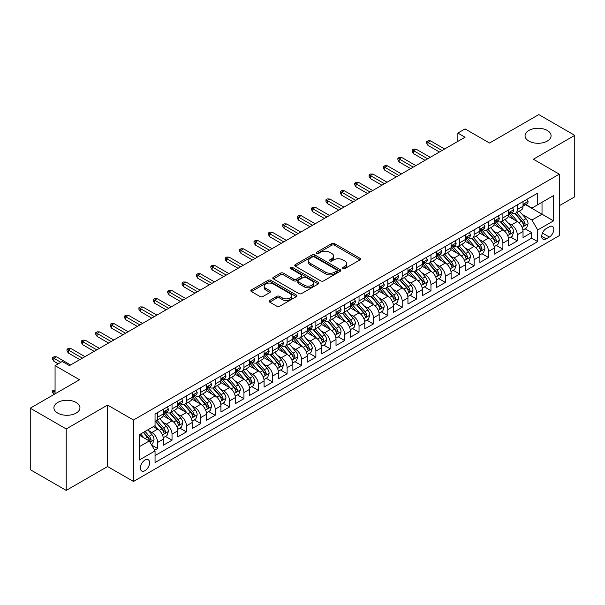 <?xml version="1.0" encoding="UTF-8"?>
<svg xmlns="http://www.w3.org/2000/svg" width="605" height="605" viewBox="0 0 605 605"><rect width="100%" height="100%" fill="white"/><g stroke="black" fill="none" stroke-linecap="round" stroke-linejoin="round"><path stroke-width="0.91" d="M342.967 268.552A1.399 0.809 0 0 0 344.941 268.552L359.945 259.893A1.996 1.149 0 0 0 360.527 259.076A1.996 1.149 0 0 0 359.945 258.259L334.527 243.588A1.996 1.149 0 0 0 331.706 243.588L316.702 252.247A1.399 0.809 0 0 0 316.294 252.822A1.399 0.809 0 0 0 316.702 253.389A1.399 0.809 0 0 0 318.676 253.389L320.62 252.27A6.39 3.69 0 0 1 329.657 252.27L331.774 253.495A6.39 3.69 0 0 1 333.642 256.104A6.39 3.69 0 0 1 331.774 258.713L329.831 259.832A1.399 0.809 0 0 0 329.423 260.4A1.399 0.809 0 0 0 329.831 260.974A1.399 0.809 0 0 0 331.812 260.974L333.748 259.855A6.39 3.69 0 0 1 342.785 259.855L344.903 261.073A6.39 3.69 0 0 1 346.778 263.682A6.39 3.69 0 0 1 344.903 266.291L342.967 267.41A1.399 0.809 0 0 0 342.559 267.985A1.399 0.809 0 0 0 342.967 268.552L342.967 267.41M76.139 402.454A13.023 7.517 0 0 0 61.952 400.828A13.023 7.517 0 0 0 53.913 407.77A13.023 7.517 0 0 0 57.725 413.086A13.023 7.517 0 0 0 71.919 414.72A13.023 7.517 0 0 0 79.951 407.77A13.023 7.517 0 0 0 76.139 402.454M547.275 130.453A13.023 7.517 0 0 0 533.081 128.82A13.023 7.517 0 0 0 525.049 135.77A13.023 7.517 0 0 0 528.861 141.078A13.023 7.517 0 0 0 543.048 142.712A13.023 7.517 0 0 0 551.087 135.77A13.023 7.517 0 0 0 547.275 130.453M144.973 470.69A6.511 3.759 120 0 0 149.231 464.95A6.511 3.759 120 0 0 148.233 459.732A6.511 3.759 120 0 0 144.973 460.057A6.511 3.759 120 0 0 140.723 465.789A6.511 3.759 120 0 0 141.721 471.008A6.511 3.759 120 0 0 144.973 470.69M269.717 300.488A1.996 1.149 0 0 0 269.127 301.305A1.996 1.149 0 0 0 269.717 302.122L276.848 306.236A1.996 1.149 0 0 0 279.669 306.236L296.329 296.616A1.996 1.149 0 0 0 296.919 295.807A1.996 1.149 0 0 0 296.329 294.99L270.911 280.312A1.996 1.149 0 0 0 268.091 280.312L251.43 289.931A1.996 1.149 0 0 0 250.841 290.748A1.996 1.149 0 0 0 251.43 291.565L260.044 296.541A1.996 1.149 0 0 0 262.865 296.541L269.996 292.419A1.996 1.149 0 0 0 270.579 291.602A1.996 1.149 0 0 0 269.996 290.793L265.724 288.32A5.339 3.086 0 0 1 264.158 286.142A5.339 3.086 0 0 1 267.455 283.291A5.339 3.086 0 0 1 273.279 283.964L290.014 293.622A5.339 3.086 0 0 1 291.58 295.807A5.339 3.086 0 0 1 288.282 298.651A5.339 3.086 0 0 1 282.459 297.985L279.669 296.374A1.996 1.149 0 0 0 276.848 296.374L269.717 300.488L269.717 302.122M559.285 205.738L574.75 196.814L574.75 135.354L538.783 114.587L489.513 143.037L465.056 128.91L457.864 133.07L465.056 137.222L69.454 365.624L62.254 361.472L55.063 365.624L55.063 393.863M66.217 428.953L66.217 490.413L107.577 466.538L107.577 405.07L66.217 428.953L30.25 408.186L79.52 379.743L55.063 365.624M107.577 405.07L133.471 420.021L559.285 174.179L559.285 235.64L133.471 481.482L133.471 420.021M574.75 135.354L533.391 159.228L559.285 174.179M320.763 280.886A1.996 1.149 0 0 0 323.584 280.886L340.244 271.267A1.996 1.149 0 0 0 340.834 270.45A1.996 1.149 0 0 0 340.244 269.633L314.827 254.962A1.996 1.149 0 0 0 312.006 254.962L295.346 264.582A1.996 1.149 0 0 0 294.756 265.398A1.996 1.149 0 0 0 295.346 266.208L320.763 280.886M291.028 268.854A1.399 0.809 0 0 1 292.449 269.051L292.449 267.395L318.291 282.308A1.996 1.149 0 0 1 318.873 283.125A1.996 1.149 0 0 1 318.291 283.942L301.623 293.561A1.996 1.149 0 0 1 298.802 293.561L273.384 278.89L273.384 277.256A1.996 1.149 0 0 0 272.802 278.073A1.996 1.149 0 0 0 273.384 278.89M273.384 277.256L280.516 273.142A1.996 1.149 0 0 1 283.337 273.142L293.652 279.094A1.996 1.149 0 0 0 296.473 279.094L301.199 276.356A1.996 1.149 0 0 0 301.789 275.547A1.996 1.149 0 0 0 301.199 274.73L290.468 268.537A1.399 0.809 0 0 1 290.06 267.962A1.399 0.809 0 0 1 290.922 267.221A1.399 0.809 0 0 1 292.449 267.395M66.217 490.413L30.25 469.646L30.25 408.186M154.653 450.233L157.633 448.509L151.666 445.068M148.27 430.397L151.878 432.484A8.137 4.696 60 0 1 157.633 442.452L163.388 439.124L163.388 445.189L172.024 440.206L165.475 436.424M162.654 422.093L166.269 424.173A8.137 4.696 60 0 1 172.024 434.14L177.779 430.82L177.779 436.886L186.408 431.902L179.859 428.121M177.038 413.782L180.653 415.869A8.137 4.696 60 0 1 186.408 425.837L192.163 422.517L192.163 428.574L200.792 423.598L194.25 419.817M191.43 405.479L195.037 407.566A8.137 4.696 60 0 1 200.792 417.533L206.547 414.213L206.547 420.271L215.176 415.287L208.634 411.513M205.813 397.175L209.421 399.262A8.137 4.696 60 0 1 215.176 409.23L220.931 405.902L220.931 411.967L229.567 406.983L223.018 403.202M220.197 388.871L223.812 390.951A8.137 4.696 60 0 1 229.567 400.918L235.322 397.598L235.322 403.664L243.951 398.68L237.402 394.899M234.581 380.56L238.196 382.647A8.137 4.696 60 0 1 243.951 392.615L249.706 389.295L249.706 395.352L258.335 390.376L251.793 386.595M248.973 372.257L252.58 374.344A8.137 4.696 60 0 1 258.335 384.311L264.09 380.991L264.09 387.049L272.719 382.065L266.177 378.291M263.356 363.953L266.964 366.04A8.137 4.696 60 0 1 272.719 376.007L278.474 372.68L278.474 378.745L287.11 373.761L280.561 369.98M277.74 355.649L281.355 357.729A8.137 4.696 60 0 1 287.11 367.696L292.858 364.376L292.858 370.441L301.494 365.458L294.945 361.677M292.124 347.338L295.739 349.425A8.137 4.696 60 0 1 301.494 359.393L307.249 356.073L307.249 362.13L315.878 357.154L309.337 353.373M306.516 339.034L310.123 341.122A8.137 4.696 60 0 1 315.878 351.089L321.633 347.762L321.633 353.827L330.262 348.843L323.72 345.069M320.9 330.731L324.507 332.818A8.137 4.696 60 0 1 330.262 342.785L336.017 339.458L336.017 345.523L344.653 340.539L338.104 336.758M335.283 322.427L338.898 324.507A8.137 4.696 60 0 1 344.653 334.474L350.401 331.154L350.401 337.219L359.037 332.236L352.488 328.454M349.667 314.116L353.282 316.203A8.137 4.696 60 0 1 359.037 326.171L364.792 322.851L364.792 328.908L373.421 323.932L366.88 320.151M364.059 305.812L367.666 307.9A8.137 4.696 60 0 1 373.421 317.867L379.176 314.539L379.176 320.605L387.805 315.621L381.263 311.847M378.443 297.509L382.05 299.596A8.137 4.696 60 0 1 387.805 309.563L393.56 306.236L393.56 312.301L402.196 307.317L395.647 303.536M392.827 289.205L396.441 291.285A8.137 4.696 60 0 1 402.196 301.252L407.944 297.932L407.944 303.997L416.58 299.014L410.031 295.232M407.21 280.894L410.825 282.981A8.137 4.696 60 0 1 416.58 292.949L422.335 289.629L422.335 295.686L430.964 290.71L424.423 286.929M421.602 272.59L425.209 274.678A8.137 4.696 60 0 1 430.964 284.645L436.719 281.317L436.719 287.383L445.348 282.399L438.806 278.625M435.986 264.287L439.593 266.374A8.137 4.696 60 0 1 445.348 276.341L451.103 273.014L451.103 279.079L459.739 274.095L453.19 270.314M450.37 255.983L453.984 258.063A8.137 4.696 60 0 1 459.739 268.03L465.487 264.71L465.487 270.775L474.123 265.792L467.574 262.01M464.753 247.672L468.368 249.759A8.137 4.696 60 0 1 474.123 259.726L479.878 256.407L479.878 262.464L488.507 257.488L481.966 253.707M479.145 239.368L482.752 241.455A8.137 4.696 60 0 1 488.507 251.423L494.262 248.095L494.262 254.16L502.891 249.177L496.35 245.403M493.529 231.065L497.136 233.152A8.137 4.696 60 0 1 502.891 243.119L508.646 239.792L508.646 245.857L517.283 240.873L517.283 234.808A8.137 4.696 -120 0 0 511.527 224.841L507.913 222.761M510.733 237.092L517.283 240.873M163.388 439.124A8.137 4.696 -120 0 0 157.633 429.157L153.322 426.669M177.779 430.82A8.137 4.696 -120 0 0 172.024 420.853L163.123 415.718M192.163 422.517A8.137 4.696 -120 0 0 186.408 412.549L177.507 407.415M206.547 414.213A8.137 4.696 -120 0 0 200.792 404.246L191.898 399.103M220.931 405.902A8.137 4.696 -120 0 0 215.176 395.935L206.282 390.8M235.322 397.598A8.137 4.696 -120 0 0 229.567 387.631L220.666 382.496M249.706 389.295A8.137 4.696 -120 0 0 243.951 379.327L235.05 374.192M264.09 380.991A8.137 4.696 -120 0 0 258.335 371.024L249.441 365.881M278.474 372.68A8.137 4.696 -120 0 0 272.719 362.713L263.825 357.578M292.858 364.376A8.137 4.696 -120 0 0 287.11 354.409L278.209 349.274M307.249 356.073A8.137 4.696 -120 0 0 301.494 346.105L292.593 340.97M321.633 347.762A8.137 4.696 -120 0 0 315.878 337.802L306.985 332.659M336.017 339.458A8.137 4.696 -120 0 0 330.262 329.491L321.368 324.356M350.401 331.154A8.137 4.696 -120 0 0 344.653 321.187L335.752 316.052M364.792 322.851A8.137 4.696 -120 0 0 359.037 312.883L350.136 307.748M379.176 314.539A8.137 4.696 -120 0 0 373.421 304.58L364.528 299.437M393.56 306.236A8.137 4.696 -120 0 0 387.805 296.268L378.911 291.134M407.944 297.932A8.137 4.696 -120 0 0 402.196 287.965L393.295 282.83M422.335 289.629A8.137 4.696 -120 0 0 416.58 279.661L407.679 274.526M436.719 281.317A8.137 4.696 -120 0 0 430.964 271.358L422.071 266.215M451.103 273.014A8.137 4.696 -120 0 0 445.348 263.046L436.455 257.911M465.487 264.71A8.137 4.696 -120 0 0 459.739 254.743L450.838 249.608M479.878 256.407A8.137 4.696 -120 0 0 474.123 246.439L465.222 241.304M494.262 248.095A8.137 4.696 -120 0 0 488.507 238.136L479.614 232.993M508.646 239.792A8.137 4.696 -120 0 0 502.891 229.824L493.998 224.689M549.363 226.754L546.194 228.584A6.307 3.638 120 0 0 542.072 234.135A6.307 3.638 120 0 0 543.04 239.194A6.307 3.638 120 0 0 546.194 238.877L549.363 237.054A6.307 3.638 120 0 0 553.477 231.496A6.307 3.638 120 0 0 552.516 226.444A6.307 3.638 120 0 0 549.363 226.754M139.226 446.77L149.291 440.954L155.046 450.922L155.046 462.545L537.709 241.622L537.709 229.991L531.954 220.023L522.296 214.45M155.046 450.922L139.226 460.057L139.226 434.806L155.046 425.67L155.046 414.039L537.709 193.116L537.709 204.747L553.53 195.604L553.53 220.855L537.709 229.991M166.194 412.171L166.269 412.217A8.137 4.696 60 0 0 170.338 412.618L176.093 409.298A8.137 4.696 -120 0 0 177.779 405.569L177.779 400.918M180.577 403.868L180.653 403.913A8.137 4.696 60 0 0 184.722 404.314L190.477 400.994A8.137 4.696 -120 0 0 192.163 397.266L192.163 392.615M194.961 395.564L195.037 395.602A8.137 4.696 60 0 0 199.105 396.01L204.861 392.683A8.137 4.696 -120 0 0 206.547 388.962L206.547 384.311M209.353 387.253L209.421 387.298A8.137 4.696 60 0 0 213.497 387.699L219.244 384.379A8.137 4.696 -120 0 0 220.931 380.658L220.931 376M223.737 378.949L223.812 378.995A8.137 4.696 60 0 0 227.881 379.395L233.636 376.076A8.137 4.696 -120 0 0 235.322 372.347L235.322 367.696M238.12 370.646L238.196 370.691A8.137 4.696 60 0 0 242.265 371.092L248.02 367.772A8.137 4.696 -120 0 0 249.706 364.044L249.706 359.393M252.504 362.342L252.58 362.38A8.137 4.696 60 0 0 256.649 362.788L262.404 359.461A8.137 4.696 -120 0 0 264.09 355.74L264.09 351.089M266.888 354.031L266.964 354.076A8.137 4.696 60 0 0 271.032 354.477L276.787 351.157A8.137 4.696 -120 0 0 278.474 347.436L278.474 342.778M281.28 345.727L281.355 345.773A8.137 4.696 60 0 0 285.424 346.173L291.179 342.853A8.137 4.696 -120 0 0 292.858 339.125L292.858 334.474M295.663 337.424L295.739 337.469A8.137 4.696 60 0 0 299.808 337.87L305.563 334.55A8.137 4.696 -120 0 0 307.249 330.822L307.249 326.171M310.047 329.12L310.123 329.158A8.137 4.696 60 0 0 314.192 329.566L319.947 326.239A8.137 4.696 -120 0 0 321.633 322.518L321.633 317.867M324.431 320.809L324.507 320.854A8.137 4.696 60 0 0 328.575 321.255L334.331 317.935A8.137 4.696 -120 0 0 336.017 314.214L336.017 309.556M338.823 312.505L338.898 312.551A8.137 4.696 60 0 0 342.967 312.951L348.722 309.631A8.137 4.696 -120 0 0 350.401 305.903L350.401 301.252M353.207 304.202L353.282 304.247A8.137 4.696 60 0 0 357.351 304.648L363.106 301.328A8.137 4.696 -120 0 0 364.792 297.599L364.792 292.949M367.59 295.898L367.666 295.936A8.137 4.696 60 0 0 371.735 296.344L377.49 293.017A8.137 4.696 -120 0 0 379.176 289.296L379.176 284.645M381.974 287.587L382.05 287.632A8.137 4.696 60 0 0 386.119 288.033L391.874 284.713A8.137 4.696 -120 0 0 393.56 280.992L393.56 276.334M396.366 279.283L396.441 279.329A8.137 4.696 60 0 0 400.51 279.729L406.265 276.409A8.137 4.696 -120 0 0 407.944 272.681L407.944 268.03M410.75 270.979L410.825 271.025A8.137 4.696 60 0 0 414.894 271.426L420.649 268.106A8.137 4.696 -120 0 0 422.335 264.377L422.335 259.726M425.133 262.676L425.209 262.714A8.137 4.696 60 0 0 429.278 263.122L435.033 259.795A8.137 4.696 -120 0 0 436.719 256.074L436.719 251.423M439.517 254.365L439.593 254.41A8.137 4.696 60 0 0 443.662 254.811L449.417 251.491A8.137 4.696 -120 0 0 451.103 247.763L451.103 243.112M453.909 246.061L453.984 246.106A8.137 4.696 60 0 0 458.053 246.507L463.808 243.187A8.137 4.696 -120 0 0 465.487 239.459L465.487 234.808M468.293 237.757L468.368 237.803A8.137 4.696 60 0 0 472.437 238.204L478.192 234.884A8.137 4.696 -120 0 0 479.878 231.155L479.878 226.504M482.677 229.454L482.752 229.492A8.137 4.696 60 0 0 486.821 229.9L492.576 226.573A8.137 4.696 -120 0 0 494.262 222.852L494.262 218.201M497.06 221.143L497.136 221.188A8.137 4.696 60 0 0 501.205 221.589L506.96 218.269A8.137 4.696 -120 0 0 508.646 214.541L508.646 209.89M155.046 455.573L531.666 238.136L531.666 232.57L523.03 237.553L523.03 231.488A8.137 4.696 -120 0 0 517.283 221.521L508.382 216.386M511.452 212.839L511.527 212.884A8.137 4.696 -120 0 0 515.596 213.285A8.137 4.696 -120 0 0 517.283 209.564L517.283 204.906M515.596 213.285L521.351 209.965A8.137 4.696 -120 0 0 523.03 206.237L523.03 201.586M157.633 412.549L157.633 417.2A8.137 4.696 60 0 1 155.954 420.921A8.137 4.696 60 0 1 155.046 421.254M155.954 420.921L161.701 417.601A8.137 4.696 -120 0 0 163.388 413.88L163.388 409.222M172.024 404.246L172.024 408.897A8.137 4.696 60 0 1 170.338 412.618M186.408 395.935L186.408 400.586A8.137 4.696 60 0 1 184.722 404.314M200.792 387.631L200.792 392.282A8.137 4.696 60 0 1 199.105 396.01M215.176 379.327L215.176 383.978A8.137 4.696 60 0 1 213.497 387.699M229.567 371.024L229.567 375.675A8.137 4.696 60 0 1 227.881 379.395M243.951 362.713L243.951 367.364A8.137 4.696 60 0 1 242.265 371.092M258.335 354.409L258.335 359.06A8.137 4.696 60 0 1 256.649 362.788M272.719 346.105L272.719 350.756A8.137 4.696 60 0 1 271.032 354.477M287.11 337.802L287.11 342.453A8.137 4.696 60 0 1 285.424 346.173M301.494 329.491L301.494 334.141A8.137 4.696 60 0 1 299.808 337.87M315.878 321.187L315.878 325.838A8.137 4.696 60 0 1 314.192 329.566M330.262 312.883L330.262 317.534A8.137 4.696 60 0 1 328.575 321.255M344.653 304.58L344.653 309.231A8.137 4.696 60 0 1 342.967 312.951M359.037 296.268L359.037 300.919A8.137 4.696 60 0 1 357.351 304.648M373.421 287.965L373.421 292.616A8.137 4.696 60 0 1 371.735 296.344M387.805 279.661L387.805 284.312A8.137 4.696 60 0 1 386.119 288.033M402.196 271.358L402.196 276.009A8.137 4.696 60 0 1 400.51 279.729M416.58 263.046L416.58 267.697A8.137 4.696 60 0 1 414.894 271.426M430.964 254.743L430.964 259.394A8.137 4.696 60 0 1 429.278 263.122M445.348 246.439L445.348 251.09A8.137 4.696 60 0 1 443.662 254.811M459.739 238.136L459.739 242.787A8.137 4.696 60 0 1 458.053 246.507M474.123 229.824L474.123 234.475A8.137 4.696 60 0 1 472.437 238.204M488.507 221.521L488.507 226.172A8.137 4.696 60 0 1 486.821 229.9M502.891 213.217L502.891 217.868A8.137 4.696 60 0 1 501.205 221.589M502.891 243.119L502.891 249.177M488.507 251.423L488.507 257.488M474.123 259.726L474.123 265.792M459.739 268.03L459.739 274.095M445.348 276.341L445.348 282.399M430.964 284.645L430.964 290.71M416.58 292.949L416.58 299.014M402.196 301.252L402.196 307.317M387.805 309.563L387.805 315.621M373.421 317.867L373.421 323.932M359.037 326.171L359.037 332.236M344.653 334.474L344.653 340.539M330.262 342.785L330.262 348.843M315.878 351.089L315.878 357.154M301.494 359.393L301.494 365.458M287.11 367.696L287.11 373.761M272.719 376.007L272.719 382.065M258.335 384.311L258.335 390.376M243.951 392.615L243.951 398.68M229.567 400.918L229.567 406.983M215.176 409.23L215.176 415.287M200.792 417.533L200.792 423.598M186.408 425.837L186.408 431.902M172.024 434.14L172.024 440.206M157.633 442.452L157.633 448.509M149.291 440.954L139.226 435.139M531.954 220.023L542.019 214.215L542.019 202.251L553.53 195.604M525.548 204.702L553.53 220.855M525.836 204.535L531.954 208.067L537.709 204.747M107.577 466.538L133.471 481.482M457.864 133.07L457.864 141.373M525.117 228.788L531.666 232.57M531.666 238.136L537.709 241.622M343.527 268.749L344.903 267.954A6.39 3.69 0 0 0 346.778 265.345L346.778 263.682M333.642 256.104L333.642 257.76A6.39 3.69 0 0 1 331.774 260.369L330.39 261.171M359.914 259.908L334.527 245.252A1.996 1.149 0 0 0 331.706 245.252L317.262 253.586M340.244 269.633L340.244 271.267L314.827 256.618A1.996 1.149 0 0 0 312.006 256.618L295.369 266.223M336.713 271.017A1.399 0.809 0 0 0 337.129 270.45A1.399 0.809 0 0 0 336.713 269.875L314.403 256.996A1.399 0.809 0 0 0 312.43 256.996L310.38 258.184A6.39 3.69 0 0 0 308.512 260.785A6.39 3.69 0 0 0 310.38 263.394L325.634 272.205A6.39 3.69 0 0 0 334.671 272.205L336.713 271.017L336.713 272.681A1.399 0.809 0 0 0 337.129 272.114L337.129 270.45M308.512 260.785L308.512 262.449A6.39 3.69 0 0 0 310.38 265.058L310.38 263.394M336.713 272.681L334.671 273.861A6.39 3.69 0 0 1 325.634 273.861L310.38 265.058M273.415 278.905L280.516 274.799L280.516 273.142M301.789 275.547L301.789 277.203A1.996 1.149 0 0 1 301.199 278.02L296.473 280.75A1.996 1.149 0 0 1 293.652 280.75L283.337 274.799A1.996 1.149 0 0 0 280.516 274.799M292.449 269.051L318.26 283.957M304.345 285.265A5.339 3.086 0 0 0 310.168 285.938A5.339 3.086 0 0 0 313.466 283.087A5.339 3.086 0 0 0 311.9 280.901L306.001 277.498A1.996 1.149 0 0 0 303.181 277.498L298.446 280.236A1.996 1.149 0 0 0 297.864 281.045A1.996 1.149 0 0 0 298.446 281.862L304.345 285.265L304.345 286.929A5.339 3.086 0 0 0 310.168 287.594A5.339 3.086 0 0 0 313.466 284.743L313.466 283.087M297.864 281.045L297.864 282.709A1.996 1.149 0 0 0 298.446 283.526L298.446 281.862M304.345 286.929L298.446 283.526M291.58 295.807L291.58 297.463A5.339 3.086 0 0 1 288.282 300.314A5.339 3.086 0 0 1 282.459 299.649L279.669 298.038A1.996 1.149 0 0 0 276.848 298.038L269.739 302.137M264.158 286.142L264.158 287.806A5.339 3.086 0 0 0 265.724 289.984L265.724 288.32M269.966 292.434L265.724 289.984M296.306 296.632L270.911 281.975A1.996 1.149 0 0 0 268.091 281.975L251.453 291.58M522.909 230.066L526.63 227.919L528.067 223.767A5.392 3.116 -120 0 0 525.972 218.7L519.392 211.092M518.077 222.05L510.567 213.353M513.804 219.517L509.44 214.465A12.917 7.457 -120 0 0 509.039 214.019M514.863 213.58L521.51 221.279A5.392 3.116 60 0 1 523.431 224.992C524.24 226.073 524.815 225.741 525.155 223.994A5.392 3.116 -120 0 0 523.234 220.28L516.662 212.673M515.248 213.452L522.395 221.725A2.745 1.588 60 0 1 523.091 222.799L525.155 223.994M523.431 224.992L523.824 225.627M526.849 199.385L528.067 201.503A5.392 3.116 60 0 1 526.955 203.893L524.217 205.466A5.392 3.116 -120 0 0 525.155 204.225L525.042 203.749M523.212 205.723L523.234 205.723A5.392 3.116 -120 0 0 524.217 205.466M524.459 203.824L525.155 204.225C524.815 203.416 524.24 203.749 523.431 205.224A5.392 3.116 60 0 1 523.03 205.987M442.043 150.509L427.947 142.372L427.947 145.359L426.646 143.279L426.646 141.623L427.947 142.372L430.533 140.874L444.63 149.011M427.947 145.359L439.449 152.006M426.646 141.623L428.09 140.791L430.533 140.874M508.525 238.37L512.246 236.222L513.683 232.07A5.392 3.116 -120 0 0 511.58 227.004L505.009 219.396M503.693 230.354L496.183 221.657M499.42 227.82L495.056 222.769A12.917 7.457 -120 0 0 494.656 222.322M500.471 221.884L507.126 229.582A5.392 3.116 60 0 1 509.047 233.296C509.856 234.377 510.431 234.044 510.771 232.297A5.392 3.116 -120 0 0 508.85 228.584L502.279 220.976M500.864 221.755L508.011 230.029A2.745 1.588 60 0 1 508.699 231.102L510.771 232.297M509.047 233.296L509.44 233.938M494.141 246.674L497.855 244.526L499.299 240.374A5.392 3.116 -120 0 0 497.197 235.315L490.625 227.699M489.309 238.657L481.792 229.96M485.029 236.124L480.673 231.08A12.917 7.457 -120 0 0 480.272 230.626M486.087 230.187L492.735 237.886A5.392 3.116 60 0 1 494.663 241.599C495.472 242.688 496.047 242.355 496.387 240.601A5.392 3.116 -120 0 0 494.466 236.888L487.887 229.28M486.48 230.066L493.627 238.332A2.745 1.588 60 0 1 494.315 239.406L496.387 240.601M494.663 241.599L495.049 242.242M479.757 254.977L483.471 252.829L484.908 248.678A5.392 3.116 -120 0 0 482.813 243.618L476.241 236.01M474.925 246.961L467.408 238.264M470.645 244.428L466.289 239.383A12.917 7.457 -120 0 0 465.888 238.937M471.703 238.499L478.351 246.19A5.392 3.116 60 0 1 480.272 249.903C481.081 250.992 481.656 250.659 482.003 248.912A5.392 3.116 -120 0 0 480.075 245.199L473.503 237.584M472.097 238.37L479.236 246.643A2.745 1.588 60 0 1 479.931 247.717L482.003 248.912M480.272 249.903L480.665 250.546M465.366 263.288L469.087 261.141L470.524 256.989A5.392 3.116 -120 0 0 468.429 251.922L461.849 244.314M460.534 255.272L453.024 246.575M456.261 252.739L451.897 247.687A12.917 7.457 -120 0 0 451.496 247.241M457.32 246.802L463.967 254.501A5.392 3.116 60 0 1 465.888 258.214C466.697 259.295 467.272 258.963 467.612 257.216A5.392 3.116 -120 0 0 465.691 253.503L459.119 245.895M457.705 246.674L464.852 254.947A2.745 1.588 60 0 1 465.548 256.021L467.612 257.216M465.888 258.214L466.281 258.849M512.458 207.689L513.683 209.806A5.392 3.116 60 0 1 512.564 212.196L509.833 213.777A5.392 3.116 -120 0 0 510.771 212.529L510.658 212.052M508.828 214.026L508.85 214.026A5.392 3.116 -120 0 0 509.833 213.777M510.075 212.128L510.771 212.529C510.431 211.72 509.856 212.052 509.047 213.527A5.392 3.116 60 0 1 508.646 214.299M427.659 158.812L413.555 150.675L413.555 153.662L412.262 151.59L412.262 149.927L413.555 150.675L416.149 149.178L430.246 157.323M413.555 153.662L425.065 160.31M412.262 149.927L413.699 149.095L416.149 149.178M498.074 216L499.299 218.118A5.392 3.116 60 0 1 498.18 220.5L495.45 222.08A5.392 3.116 -120 0 0 496.387 220.84L496.274 220.356M494.444 222.33L494.466 222.33A5.392 3.116 -120 0 0 495.45 222.08M495.692 220.432L496.387 220.84C496.047 220.023 495.472 220.356 494.663 221.831A5.392 3.116 60 0 1 494.262 222.602M413.268 167.116L399.171 158.979L399.171 161.974L397.878 159.894L397.878 158.23L399.171 158.979L401.758 157.482L415.862 165.626M399.171 161.974L410.682 168.613M397.878 158.23L399.315 157.406L401.758 157.482M483.69 224.304L484.908 226.421A5.392 3.116 60 0 1 483.796 228.803L481.058 230.384A5.392 3.116 -120 0 0 482.003 229.144L481.89 228.667M480.052 230.634L480.075 230.634A5.392 3.116 -120 0 0 481.058 230.384M481.3 228.743L482.003 229.144C481.663 228.327 481.088 228.66 480.272 230.142A5.392 3.116 60 0 1 479.878 230.906M398.884 175.427L384.788 167.282L384.788 170.277L383.494 168.198L383.494 166.541L384.788 167.282L387.374 165.793L401.47 173.93M384.788 170.277L396.298 176.917M383.494 166.541L384.931 165.709L387.374 165.793M469.306 232.607L470.524 234.725A5.392 3.116 60 0 1 469.412 237.115L466.674 238.688A5.392 3.116 -120 0 0 467.612 237.447L467.499 236.971M465.668 238.945L465.691 238.945A5.392 3.116 -120 0 0 466.674 238.688M466.916 237.047L467.612 237.447C467.272 236.638 466.697 236.971 465.888 238.446A5.392 3.116 60 0 1 465.487 239.209M384.5 183.731L370.404 175.594L370.404 178.581L369.103 176.501L369.103 174.845L370.404 175.594L372.99 174.096L387.087 182.234M370.404 178.581L381.906 185.228M369.103 174.845L370.547 174.013L372.99 174.096M450.982 271.592L454.703 269.444L456.14 265.293A5.392 3.116 -120 0 0 454.037 260.226L447.466 252.618M446.15 263.576L438.64 254.879M441.877 261.042L437.513 255.991A12.917 7.457 -120 0 0 437.113 255.544M442.928 255.106L449.583 262.804A5.392 3.116 60 0 1 451.504 266.518C452.313 267.599 452.888 267.266 453.228 265.519A5.392 3.116 -120 0 0 451.307 261.806L444.736 254.198M443.321 254.977L450.468 263.251A2.745 1.588 60 0 1 451.156 264.325L453.228 265.519M451.504 266.518L451.897 267.16M454.915 240.911L456.14 243.029A5.392 3.116 60 0 1 455.02 245.418L452.29 246.999A5.392 3.116 -120 0 0 453.228 245.751L453.115 245.275M451.285 247.248L451.307 247.248A5.392 3.116 -120 0 0 452.29 246.999M452.532 245.35L453.228 245.751C452.888 244.942 452.313 245.275 451.504 246.749A5.392 3.116 60 0 1 451.103 247.521M370.116 192.035L356.012 183.897L356.012 186.885L354.719 184.812L354.719 183.149L356.012 183.897L358.606 182.4L372.703 190.545M356.012 186.885L367.522 193.532M354.719 183.149L356.156 182.317L358.606 182.4M436.598 279.896L440.319 277.748L441.756 273.596A5.392 3.116 -120 0 0 439.654 268.537L433.082 260.921M431.766 271.879L424.249 263.183M427.485 269.346L423.129 264.302A12.917 7.457 -120 0 0 422.729 263.848M428.544 263.409L435.192 271.108A5.392 3.116 60 0 1 437.12 274.821C437.929 275.91 438.504 275.577 438.844 273.823A5.392 3.116 -120 0 0 436.923 270.11L430.344 262.502M428.937 263.288L436.084 271.554A2.745 1.588 60 0 1 436.772 272.628L438.844 273.823M437.12 274.821L437.506 275.464M440.531 249.222L441.756 251.34A5.392 3.116 60 0 1 440.637 253.722L437.907 255.302A5.392 3.116 -120 0 0 438.844 254.062L438.731 253.578M436.901 255.552L436.923 255.552A5.392 3.116 -120 0 0 437.907 255.302M438.149 253.654L438.844 254.062C438.504 253.245 437.929 253.578 437.12 255.053A5.392 3.116 60 0 1 436.719 255.824M355.725 200.338L341.628 192.201L341.628 195.196L340.335 193.116L340.335 191.452L341.628 192.201L344.222 190.711L358.319 198.848M341.628 195.196L353.138 201.836M340.335 191.452L341.772 190.628L344.222 190.711M422.214 288.199L425.928 286.052L427.364 281.9A5.392 3.116 -120 0 0 425.27 276.84L418.698 269.233M417.382 280.183L409.865 271.486M413.102 277.65L408.746 272.605A12.917 7.457 -120 0 0 408.345 272.159M414.16 271.721L420.808 279.412A5.392 3.116 60 0 1 422.729 283.125C423.538 284.214 424.12 283.881 424.46 282.134A5.392 3.116 -120 0 0 422.532 278.421L415.96 270.806M414.554 271.592L421.693 279.865A2.745 1.588 60 0 1 422.388 280.939L424.46 282.134M422.729 283.125L423.122 283.768M426.147 257.526L427.364 259.643A5.392 3.116 60 0 1 426.253 262.026L423.515 263.606A5.392 3.116 -120 0 0 424.46 262.366L424.347 261.889M422.517 263.856L422.532 263.856A5.392 3.116 -120 0 0 423.515 263.606M423.765 261.965L424.46 262.366C424.12 261.549 423.545 261.882 422.729 263.364A5.392 3.116 60 0 1 422.335 264.128M341.341 208.649L327.245 200.505L327.245 203.499L325.951 201.42L325.951 199.763L327.245 200.505L329.831 199.015L343.927 207.152M327.245 203.499L338.755 210.139M325.951 199.763L327.388 198.932L329.831 199.015M407.823 296.51L411.544 294.363L412.981 290.211A5.392 3.116 -120 0 0 410.886 285.144L404.306 277.536M402.99 288.494L395.481 279.797M398.718 285.961L394.354 280.909A12.917 7.457 -120 0 0 393.961 280.463M399.776 280.024L406.424 287.723A5.392 3.116 60 0 1 408.345 291.436C409.154 292.517 409.729 292.185 410.069 290.438A5.392 3.116 -120 0 0 408.148 286.725L401.576 279.117M400.162 279.896L407.309 288.169A2.745 1.588 60 0 1 408.004 289.243L410.069 290.438M408.345 291.436L408.738 292.071M411.763 265.829L412.981 267.947A5.392 3.116 60 0 1 411.869 270.337L409.131 271.91A5.392 3.116 -120 0 0 410.069 270.669L409.956 270.193M408.125 272.167L408.148 272.167A5.392 3.116 -120 0 0 409.131 271.91M409.373 270.269L410.069 270.669C409.729 269.86 409.154 270.193 408.345 271.668A5.392 3.116 60 0 1 407.944 272.431M326.957 216.953L312.861 208.816L312.861 211.803L311.56 209.731L311.56 208.067L312.861 208.816L315.447 207.318L329.543 215.456M312.861 211.803L324.363 218.45M311.56 208.067L313.004 207.235L315.447 207.318M393.439 304.814L397.16 302.666L398.597 298.515A5.392 3.116 -120 0 0 396.494 293.448L389.923 285.84M388.607 296.798L381.097 288.101M384.334 294.264L379.97 289.213A12.917 7.457 -120 0 0 379.569 288.766M385.393 288.328L392.04 296.026A5.392 3.116 60 0 1 393.961 299.74C394.77 300.821 395.345 300.488 395.685 298.741A5.392 3.116 -120 0 0 393.764 295.028L387.192 287.42M385.778 288.199L392.925 296.473A2.745 1.588 60 0 1 393.613 297.547L395.685 298.741M393.961 299.74L394.354 300.382M397.372 274.133L398.597 276.251A5.392 3.116 60 0 1 397.477 278.64L394.747 280.221A5.392 3.116 -120 0 0 395.685 278.973L395.572 278.497M393.742 280.47L393.764 280.47A5.392 3.116 -120 0 0 394.747 280.221M394.989 278.572L395.685 278.973C395.345 278.164 394.77 278.497 393.961 279.971A5.392 3.116 60 0 1 393.56 280.743M312.573 225.257L298.469 217.119L298.469 220.107L297.176 218.034L297.176 216.371L298.469 217.119L301.063 215.622L315.16 223.767M298.469 220.107L309.979 226.754M297.176 216.371L298.613 215.539L301.063 215.622M379.055 313.118L382.776 310.97L384.213 306.818A5.392 3.116 -120 0 0 382.11 301.759L375.539 294.143M374.223 305.101L366.706 296.405M369.95 302.568L365.586 297.524A12.917 7.457 -120 0 0 365.186 297.07M371.001 296.632L377.649 304.33A5.392 3.116 60 0 1 379.577 308.043C380.386 309.132 380.961 308.8 381.301 307.045A5.392 3.116 -120 0 0 379.38 303.332L372.809 295.724M371.394 296.51L378.541 304.776A2.745 1.588 60 0 1 379.229 305.85L381.301 307.045M379.577 308.043L379.963 308.686M382.988 282.444L384.213 284.562A5.392 3.116 60 0 1 383.094 286.944L380.363 288.524A5.392 3.116 -120 0 0 381.301 287.284L381.188 286.8M379.358 288.774L379.38 288.774A5.392 3.116 -120 0 0 380.363 288.524M380.605 286.876L381.301 287.284C380.961 286.467 380.386 286.8 379.577 288.275A5.392 3.116 60 0 1 379.176 289.046M298.182 233.56L284.085 225.423L284.085 228.418L282.792 226.338L282.792 224.674L284.085 225.423L286.679 223.933L300.776 232.07M284.085 228.418L295.595 235.058M282.792 224.674L284.229 223.85L286.679 223.933M364.671 321.421L368.385 319.274L369.821 315.122A5.392 3.116 -120 0 0 367.727 310.062L361.155 302.455M359.839 313.405L352.322 304.708M355.558 310.872L351.202 305.827A12.917 7.457 -120 0 0 350.802 305.381M356.617 304.943L363.265 312.634A5.392 3.116 60 0 1 365.186 316.354C365.995 317.436 366.577 317.103 366.917 315.356A5.392 3.116 -120 0 0 364.989 311.643L358.417 304.028M357.01 304.814L364.149 313.087A2.745 1.588 60 0 1 364.845 314.161L366.917 315.356M365.186 316.354L365.579 316.99M368.604 290.748L369.821 292.865A5.392 3.116 60 0 1 368.71 295.248L365.972 296.828A5.392 3.116 -120 0 0 366.917 295.588L366.804 295.111M364.974 297.078L364.989 297.078A5.392 3.116 -120 0 0 365.972 296.828M366.222 295.187L366.917 295.588C366.577 294.771 366.002 295.104 365.186 296.586A5.392 3.116 60 0 1 364.792 297.35M283.798 241.871L269.701 233.727L269.701 236.721L268.408 234.642L268.408 232.985L269.701 233.727L272.288 232.237L286.384 240.374M269.701 236.721L281.212 243.361M268.408 232.985L269.845 232.154L272.288 232.237M350.28 329.733L354.001 327.585L355.438 323.433A5.392 3.116 -120 0 0 353.343 318.366L346.763 310.758M345.447 321.716L337.938 313.019M341.175 319.183L336.811 314.131A12.917 7.457 -120 0 0 336.418 313.685M342.233 313.246L348.881 320.945A5.392 3.116 60 0 1 350.802 324.658C351.611 325.74 352.186 325.407 352.526 323.66A5.392 3.116 -120 0 0 350.605 319.947L344.033 312.339M342.619 313.118L349.766 321.391A2.745 1.588 60 0 1 350.461 322.465L352.526 323.66M350.802 324.658L351.195 325.293M354.22 299.051L355.438 301.169A5.392 3.116 60 0 1 354.326 303.559L351.588 305.132A5.392 3.116 -120 0 0 352.526 303.891L352.412 303.415M350.582 305.389L350.605 305.389A5.392 3.116 -120 0 0 351.588 305.132M351.83 303.491L352.526 303.891C352.186 303.082 351.611 303.415 350.802 304.89A5.392 3.116 60 0 1 350.401 305.654M269.414 250.175L255.318 242.038L255.318 245.025L254.017 242.953L254.017 241.289L255.318 242.038L257.904 240.54L272 248.678M255.318 245.025L266.82 251.672M254.017 241.289L255.461 240.457L257.904 240.54M335.896 338.036L339.617 335.888L341.054 331.737A5.392 3.116 -120 0 0 338.951 326.67L332.379 319.062M331.064 330.02L323.554 321.323M326.791 327.486L322.427 322.435A12.917 7.457 -120 0 0 322.026 321.989M327.849 321.55L334.497 329.249A5.392 3.116 60 0 1 336.418 332.962C337.227 334.043 337.802 333.71 338.142 331.963A5.392 3.116 -120 0 0 336.221 328.25L329.649 320.642M328.235 321.421L335.382 329.695A2.745 1.588 60 0 1 336.07 330.769L338.142 331.963M336.418 332.962L336.811 333.605M339.829 307.355L341.054 309.473A5.392 3.116 60 0 1 339.934 311.862L337.204 313.443A5.392 3.116 -120 0 0 338.142 312.195L338.029 311.719M336.198 313.692L336.221 313.692A5.392 3.116 -120 0 0 337.204 313.443M337.446 311.794L338.142 312.195C337.802 311.386 337.227 311.719 336.418 313.193A5.392 3.116 60 0 1 336.017 313.965M255.03 258.479L240.926 250.341L240.926 253.329L239.633 251.256L239.633 249.593L240.926 250.341L243.52 248.844L257.617 256.989M240.926 253.329L252.436 259.976M239.633 249.593L241.07 248.761L243.52 248.844M321.512 346.34L325.233 344.192L326.67 340.04A5.392 3.116 -120 0 0 324.567 334.981L317.996 327.365M316.68 338.324L309.163 329.627M312.407 335.79L308.043 330.746A12.917 7.457 -120 0 0 307.642 330.292M313.458 329.854L320.105 337.552A5.392 3.116 60 0 1 322.034 341.265C322.843 342.354 323.418 342.022 323.758 340.267A5.392 3.116 -120 0 0 321.837 336.554L315.265 328.946M313.851 329.733L320.998 337.998A2.745 1.588 60 0 1 321.686 339.072L323.758 340.267M322.034 341.265L322.42 341.908M325.445 315.666L326.67 317.784A5.392 3.116 60 0 1 325.55 320.166L322.82 321.747A5.392 3.116 -120 0 0 323.758 320.506L323.645 320.022M321.815 321.996L321.837 321.996A5.392 3.116 -120 0 0 322.82 321.747M323.062 320.098L323.758 320.506C323.418 319.69 322.843 320.022 322.034 321.497A5.392 3.116 60 0 1 321.633 322.268M240.639 266.782L226.542 258.645L226.542 261.64L225.249 259.56L225.249 257.896L226.542 258.645L229.136 257.155L243.233 265.293M226.542 261.64L238.052 268.28M225.249 257.896L226.686 257.072L229.136 257.155M307.128 354.643L310.841 352.503L312.278 348.344A5.392 3.116 -120 0 0 310.184 343.285L303.612 335.677M302.296 346.627L294.779 337.93M298.015 344.101L293.659 339.05A12.917 7.457 -120 0 0 293.259 338.603M299.074 338.165L305.722 345.856A5.392 3.116 60 0 1 307.642 349.577C308.452 350.658 309.034 350.325 309.374 348.578A5.392 3.116 -120 0 0 307.446 344.865L300.874 337.25M299.467 338.036L306.606 346.31A2.745 1.588 60 0 1 307.302 347.383L309.374 348.578M307.642 349.577L308.036 350.212M311.061 323.97L312.278 326.087A5.392 3.116 60 0 1 311.167 328.47L308.429 330.05A5.392 3.116 -120 0 0 309.374 328.81L309.261 328.334M307.431 330.3L307.446 330.3A5.392 3.116 -120 0 0 308.429 330.05M308.679 328.409L309.374 328.81C309.034 327.993 308.459 328.326 307.642 329.808A5.392 3.116 60 0 1 307.249 330.572M226.255 275.094L212.158 266.949L212.158 269.943L210.865 267.864L210.865 266.208L212.158 266.949L214.745 265.459L228.841 273.596M212.158 269.943L223.668 276.583M210.865 266.208L212.302 265.376L214.745 265.459M292.737 362.955L296.458 360.807L297.894 356.655A5.392 3.116 -120 0 0 295.8 351.588L289.22 343.98M287.904 354.938L280.395 346.241M283.632 352.405L279.268 347.353A12.917 7.457 -120 0 0 278.875 346.907M284.69 346.468L291.338 354.167A5.392 3.116 60 0 1 293.259 357.88C294.068 358.962 294.643 358.629 294.983 356.882A5.392 3.116 -120 0 0 293.062 353.169L286.49 345.561M285.076 346.34L292.223 354.613A2.745 1.588 60 0 1 292.918 355.687L294.983 356.882M293.259 357.88L293.652 358.515M296.677 332.274L297.894 334.391A5.392 3.116 60 0 1 296.783 336.781L294.045 338.354A5.392 3.116 -120 0 0 294.983 337.114L294.869 336.637M293.039 338.611L293.062 338.611A5.392 3.116 -120 0 0 294.045 338.354M294.287 336.713L294.983 337.114C294.643 336.304 294.068 336.637 293.259 338.112A5.392 3.116 60 0 1 292.858 338.876M211.871 283.397L197.774 275.26L197.774 278.247L196.474 276.175L196.474 274.511L197.774 275.26L200.361 273.762L214.457 281.9M197.774 278.247L209.277 284.894M196.474 274.511L197.918 273.679L200.361 273.762M278.353 371.258L282.074 369.111L283.511 364.959A5.392 3.116 -120 0 0 281.408 359.892L274.836 352.284M273.52 363.242L266.011 354.545M269.248 360.709L264.884 355.664A12.917 7.457 -120 0 0 264.483 355.211M270.306 354.772L276.954 362.471A5.392 3.116 60 0 1 278.875 366.184C279.684 367.265 280.259 366.933 280.599 365.186A5.392 3.116 -120 0 0 278.678 361.472L272.106 353.865M270.692 354.643L277.839 362.917A2.745 1.588 60 0 1 278.527 363.991L280.599 365.186M278.875 366.184L279.268 366.827M282.285 340.577L283.511 342.695A5.392 3.116 60 0 1 282.391 345.084L279.661 346.665A5.392 3.116 -120 0 0 280.599 345.417L280.486 344.941M278.655 346.915L278.678 346.915A5.392 3.116 -120 0 0 279.661 346.665M279.903 345.016L280.599 345.417C280.259 344.608 279.684 344.941 278.875 346.415A5.392 3.116 60 0 1 278.474 347.187M197.487 291.701L183.383 283.563L183.383 286.551L182.09 284.479L182.09 282.815L183.383 283.563L185.977 282.066L200.073 290.211M183.383 286.551L194.893 293.198M182.09 282.815L183.527 281.983L185.977 282.066M263.969 379.562L267.69 377.414L269.127 373.262A5.392 3.116 -120 0 0 267.024 368.203L260.452 360.588M259.137 371.546L251.62 362.849M254.864 369.012L250.5 363.968A12.917 7.457 -120 0 0 250.099 363.514M255.915 363.076L262.562 370.774A5.392 3.116 60 0 1 264.491 374.487C265.3 375.576 265.875 375.244 266.215 373.489A5.392 3.116 -120 0 0 264.294 369.776L257.722 362.168M256.308 362.955L263.455 371.22A2.745 1.588 60 0 1 264.143 372.294L266.215 373.489M264.491 374.487L264.877 375.13M267.902 348.888L269.127 351.006A5.392 3.116 60 0 1 268.007 353.388L265.277 354.969A5.392 3.116 -120 0 0 266.215 353.728L266.102 353.244M264.272 355.218L264.294 355.218A5.392 3.116 -120 0 0 265.277 354.969M265.519 353.32L266.215 353.728C265.875 352.912 265.3 353.244 264.491 354.719A5.392 3.116 60 0 1 264.09 355.49M183.096 300.004L168.999 291.867L168.999 294.862L167.706 292.782L167.706 291.118L168.999 291.867L171.593 290.377L185.69 298.515M168.999 294.862L180.509 301.502M167.706 291.118L169.143 290.294L171.593 290.377M249.585 387.865L253.298 385.725L254.735 381.566A5.392 3.116 -120 0 0 252.64 376.507L246.069 368.899M244.753 379.849L237.236 371.152M240.472 377.323L236.116 372.272A12.917 7.457 -120 0 0 235.716 371.825M241.531 371.387L248.179 379.078A5.392 3.116 60 0 1 250.099 382.799C250.909 383.88 251.491 383.547 251.831 381.8A5.392 3.116 -120 0 0 249.903 378.087L243.331 370.472M241.924 371.258L249.063 379.532A2.745 1.588 60 0 1 249.759 380.605L251.831 381.8M250.099 382.799L250.493 383.434M253.518 357.192L254.735 359.31A5.392 3.116 60 0 1 253.624 361.692L250.886 363.272A5.392 3.116 -120 0 0 251.831 362.032L251.718 361.556M249.888 363.522L249.903 363.522A5.392 3.116 -120 0 0 250.886 363.272M251.135 361.631L251.831 362.032C251.491 361.215 250.916 361.548 250.099 363.03A5.392 3.116 60 0 1 249.706 363.794M168.712 308.316L154.615 300.171L154.615 303.166L153.322 301.086L153.322 299.43L154.615 300.171L157.202 298.681L171.298 306.818M154.615 303.166L166.125 309.805M153.322 299.43L154.759 298.598L157.202 298.681M235.201 396.177L238.915 394.029L240.351 389.877A5.392 3.116 -120 0 0 238.257 384.81L231.677 377.202M230.361 388.16L222.852 379.464M226.088 385.627L221.732 380.575A12.917 7.457 -120 0 0 221.332 380.129M227.147 379.69L233.795 387.389A5.392 3.116 60 0 1 235.716 391.102C236.525 392.184 237.099 391.851 237.44 390.104A5.392 3.116 -120 0 0 235.519 386.391L228.947 378.783M227.54 379.562L234.679 387.835A2.745 1.588 60 0 1 235.375 388.909L237.44 390.104M235.716 391.102L236.109 391.738M239.134 365.496L240.351 367.613A5.392 3.116 60 0 1 239.24 370.003L236.502 371.576A5.392 3.116 -120 0 0 237.44 370.336L237.326 369.859M235.496 371.833L235.519 371.833A5.392 3.116 -120 0 0 236.502 371.576M236.744 369.935L237.44 370.336C237.107 369.526 236.525 369.859 235.716 371.334A5.392 3.116 60 0 1 235.322 372.098M154.328 316.619L140.231 308.482L140.231 311.469L138.931 309.397L138.931 307.733L140.231 308.482L142.818 306.985L156.914 315.122M140.231 311.469L151.734 318.117M138.931 307.733L140.375 306.901L142.818 306.985M220.81 404.48L224.531 402.333L225.968 398.181A5.392 3.116 -120 0 0 223.865 393.114L217.293 385.506M215.977 396.464L208.468 387.767M211.705 393.931L207.341 388.886A12.917 7.457 -120 0 0 206.94 388.433M212.763 387.994L219.411 395.693A5.392 3.116 60 0 1 221.332 399.406C222.141 400.487 222.716 400.155 223.056 398.408A5.392 3.116 -120 0 0 221.135 394.694L214.563 387.087M213.149 387.865L220.296 396.139A2.745 1.588 60 0 1 220.984 397.213L223.056 398.408M221.332 399.406L221.725 400.049M224.742 373.799L225.968 375.917A5.392 3.116 60 0 1 224.848 378.306L222.118 379.887A5.392 3.116 -120 0 0 223.056 378.639L222.942 378.163M221.112 380.137L221.135 380.137A5.392 3.116 -120 0 0 222.118 379.887M222.36 378.238L223.056 378.639C222.716 377.83 222.141 378.163 221.332 379.637A5.392 3.116 60 0 1 220.931 380.409M139.944 324.923L125.84 316.786L125.84 319.773L124.547 317.701L124.547 316.037L125.84 316.786L128.434 315.288L142.53 323.433M125.84 319.773L137.35 326.42M124.547 316.037L125.984 315.205L128.434 315.288M206.426 412.784L210.147 410.636L211.584 406.484A5.392 3.116 -120 0 0 209.481 401.425L202.909 393.81M201.594 404.768L194.076 396.071M197.321 402.234L192.957 397.19A12.917 7.457 -120 0 0 192.556 396.736M198.372 396.298L205.019 403.996A5.392 3.116 60 0 1 206.948 407.709C207.757 408.798 208.332 408.466 208.672 406.711A5.392 3.116 -120 0 0 206.751 402.998L200.179 395.39M198.765 396.177L205.912 404.442A2.745 1.588 60 0 1 206.6 405.516L208.672 406.711M206.948 407.709L207.334 408.352M210.359 382.11L211.584 384.228A5.392 3.116 60 0 1 210.464 386.61L207.734 388.191A5.392 3.116 -120 0 0 208.672 386.95L208.559 386.466M206.728 388.44L206.751 388.44A5.392 3.116 -120 0 0 207.734 388.191M207.976 386.542L208.672 386.95C208.332 386.134 207.757 386.466 206.948 387.941A5.392 3.116 60 0 1 206.547 388.712M125.553 333.226L111.456 325.089L111.456 328.084L110.163 326.004L110.163 324.34L111.456 325.089L114.05 323.599L128.147 331.737M111.456 328.084L122.966 334.724M110.163 324.34L111.6 323.516L114.05 323.599M192.042 421.088L195.755 418.947L197.192 414.788A5.392 3.116 -120 0 0 195.097 409.729L188.526 402.121M187.21 413.071L179.693 404.374M182.929 410.545L178.573 405.494A12.917 7.457 -120 0 0 178.172 405.048M183.988 404.609L190.636 412.3A5.392 3.116 60 0 1 192.556 416.021C193.366 417.102 193.948 416.769 194.288 415.022A5.392 3.116 -120 0 0 192.36 411.309L185.788 403.694M184.381 404.48L191.52 412.754A2.745 1.588 60 0 1 192.216 413.828L194.288 415.022M192.556 416.021L192.95 416.656M195.975 390.414L197.192 392.532A5.392 3.116 60 0 1 196.08 394.914L193.343 396.494A5.392 3.116 -120 0 0 194.288 395.254L194.175 394.778M192.345 396.744L192.36 396.744A5.392 3.116 -120 0 0 193.343 396.494M193.592 394.853L194.288 395.254C193.948 394.437 193.373 394.77 192.556 396.252A5.392 3.116 60 0 1 192.163 397.016M111.169 341.538L97.072 333.393L97.072 336.388L95.779 334.308L95.779 332.652L97.072 333.393L99.659 331.903L113.763 340.04M97.072 336.388L108.582 343.027M95.779 332.652L97.216 331.82L99.659 331.903M177.658 429.399L181.371 427.251L182.808 423.099A5.392 3.116 -120 0 0 180.714 418.032L174.134 410.424M172.818 421.383L165.309 412.686M168.545 418.849L164.189 413.797A12.917 7.457 -120 0 0 163.789 413.351M169.604 412.912L176.252 420.611A5.392 3.116 60 0 1 178.172 424.324C178.982 425.406 179.556 425.073 179.897 423.326A5.392 3.116 -120 0 0 177.976 419.613L171.404 412.005M169.997 412.784L177.136 421.057A2.745 1.588 60 0 1 177.832 422.131L179.897 423.326M178.172 424.324L178.566 424.96M181.591 398.718L182.808 400.835A5.392 3.116 60 0 1 181.697 403.225L178.959 404.798A5.392 3.116 -120 0 0 179.897 403.558L179.783 403.081M177.953 405.055L177.976 405.055A5.392 3.116 -120 0 0 178.959 404.798M179.201 403.157L179.897 403.558C179.564 402.748 178.982 403.081 178.172 404.556A5.392 3.116 60 0 1 177.779 405.32M96.785 349.841L82.688 341.704L82.688 344.691L81.388 342.619L81.388 340.955L82.688 341.704L85.275 340.207L99.371 348.344M82.688 344.691L94.191 351.339M81.388 340.955L82.832 340.123L85.275 340.207M163.267 437.702L166.988 435.555L168.424 431.403A5.392 3.116 -120 0 0 166.322 426.336L159.75 418.728M158.434 429.686L154.993 425.701M154.162 427.153L153.602 426.502M155.22 421.216L161.868 428.915A5.392 3.116 60 0 1 163.789 432.628C164.598 433.709 165.173 433.377 165.513 431.63A5.392 3.116 -120 0 0 163.592 427.916L157.02 420.309M155.606 421.088L162.753 429.361A2.745 1.588 60 0 1 163.441 430.435L165.513 431.63M163.789 432.628L164.182 433.271M151.379 444.569L152.604 443.858L154.041 439.706A5.392 3.116 -120 0 0 151.938 434.647L147.802 429.852M143.937 437.861L140.61 434.004M139.778 435.456L139.226 434.821M143.34 432.431L147.476 437.218A5.392 3.116 60 0 1 149.405 440.932C150.214 442.021 150.789 441.688 151.129 439.933A5.392 3.116 -120 0 0 149.208 436.22L145.071 431.433M143.672 432.235L148.369 437.665A2.745 1.588 60 0 1 149.057 438.738L151.129 439.933M149.405 440.932L149.79 441.574M55.063 390.868L53.913 391.533L55.063 392.199M52.62 390.785L53.913 391.533L53.913 394.528L52.62 392.448L52.62 390.785L55.063 389.991M167.199 407.021L168.424 409.139A5.392 3.116 60 0 1 167.305 411.529L164.575 413.109A5.392 3.116 -120 0 0 165.513 411.861L165.399 411.385M163.569 413.359L163.592 413.359A5.392 3.116 -120 0 0 164.575 413.109M164.817 411.461L165.513 411.861C165.173 411.052 164.598 411.385 163.789 412.86A5.392 3.116 60 0 1 163.388 413.631M82.401 358.145L68.297 350.008L68.297 352.995L67.004 350.923L67.004 349.259L68.297 350.008L70.891 348.51L84.987 356.655M68.297 352.995L79.807 359.642M67.004 349.259L68.441 348.427L70.891 348.51M60.818 362.297L53.913 358.311L53.913 361.306L52.62 359.226L52.62 357.563L53.913 358.311L56.507 356.821L70.603 364.959M53.913 361.306L58.231 363.794M52.62 357.563L54.057 356.738L56.507 356.821M151.878 432.484L157.633 429.157M166.269 424.173L172.024 420.853M180.653 415.869L186.408 412.549M195.037 407.566L200.792 404.246M209.421 399.262L215.176 395.935M223.812 390.951L229.567 387.631M238.196 382.647L243.951 379.327M252.58 374.344L258.335 371.024M266.964 366.04L272.719 362.713M281.355 357.729L287.11 354.409M295.739 349.425L301.494 346.105M310.123 341.122L315.878 337.802M324.507 332.818L330.262 329.491M338.898 324.507L344.653 321.187M353.282 316.203L359.037 312.883M367.666 307.9L373.421 304.58M382.05 299.596L387.805 296.268M396.441 291.285L402.196 287.965M410.825 282.981L416.58 279.661M425.209 274.678L430.964 271.358M439.593 266.374L445.348 263.046M453.984 258.063L459.739 254.743M468.368 249.759L474.123 246.439M482.752 241.455L488.507 238.136M497.136 233.152L502.891 229.824M511.527 224.841L517.283 221.521M517.283 209.564L523.03 206.237M157.633 417.2L163.388 413.88M172.024 408.897L177.779 405.569M186.408 400.586L192.163 397.266M200.792 392.282L206.547 388.962M215.176 383.978L220.931 380.658M229.567 375.675L235.322 372.347M243.951 367.364L249.706 364.044M258.335 359.06L264.09 355.74M272.719 350.756L278.474 347.436M287.11 342.453L292.858 339.125M301.494 334.141L307.249 330.822M315.878 325.838L321.633 322.518M330.262 317.534L336.017 314.214M344.653 309.231L350.401 305.903M359.037 300.919L364.792 297.599M373.421 292.616L379.176 289.296M387.805 284.312L393.56 280.992M402.196 276.009L407.944 272.681M416.58 267.697L422.335 264.377M430.964 259.394L436.719 256.074M445.348 251.09L451.103 247.763M459.739 242.787L465.487 239.459M474.123 234.475L479.878 231.155M488.507 226.172L494.262 222.852M502.891 217.868L508.646 214.541M517.283 234.808L523.03 231.488M542.458 233.069L549.363 237.054M541.732 236.305L546.194 238.877M344.903 267.954L344.903 266.291M329.831 260.974L329.831 259.832M331.774 260.369L331.774 258.713M316.702 253.389L316.702 252.247M331.706 245.252L331.706 243.588M334.527 245.252L334.527 243.588M359.945 259.893L359.945 258.259M295.346 266.208L295.346 264.582M312.006 256.618L312.006 254.962M314.827 256.618L314.827 254.962M325.634 273.861L325.634 272.205M334.671 273.861L334.671 272.205M283.337 274.799L283.337 273.142M293.652 280.75L293.652 279.094M296.473 280.75L296.473 279.094M301.199 278.02L301.199 276.356M318.291 283.942L318.291 282.308M276.848 298.038L276.848 296.374M279.669 298.038L279.669 296.374M282.459 299.649L282.459 297.985M269.996 292.419L269.996 290.793M251.43 291.565L251.43 289.931M268.091 281.975L268.091 280.312M270.911 281.975L270.911 280.312M296.329 296.616L296.329 294.99M522.092 227.298L528.029 223.865M523.234 220.28L525.972 218.7M518.939 222.761L521.51 221.279M528.029 201.442L523.03 204.331M507.701 235.602L513.645 232.176M508.85 228.584L511.58 227.004M504.555 231.065L507.126 229.582M493.317 243.906L499.261 240.48M494.466 236.888L497.197 235.315M490.163 239.368L492.735 237.886M478.933 252.217L484.877 248.784M480.075 245.199L482.813 243.618M475.78 247.679L478.351 246.19M464.549 260.521L470.486 257.087M465.691 253.503L468.429 251.922M461.396 255.983L463.967 254.501M513.645 209.746L508.646 212.635M499.261 218.057L494.262 220.938M484.877 226.361L479.878 229.242M470.486 234.664L465.487 237.553M450.158 268.824L456.102 265.398M451.307 261.806L454.037 260.226M447.012 264.287L449.583 262.804M456.102 242.968L451.103 245.857M435.774 277.128L441.718 273.702M436.923 270.11L439.654 268.537M432.62 272.59L435.192 271.108M441.718 251.279L436.719 254.16M421.39 285.439L427.334 282.006M422.532 278.421L425.27 276.84M418.236 280.901L420.808 279.412M427.334 259.583L422.335 262.464M407.006 293.743L412.943 290.309M408.148 286.725L410.886 285.144M403.853 289.205L406.424 287.723M412.943 267.886L407.944 270.775M392.615 302.046L398.559 298.62M393.764 295.028L396.494 293.448M389.469 297.509L392.04 296.026M398.559 276.19L393.56 279.079M378.231 310.35L384.175 306.924M379.38 303.332L382.11 301.759M375.077 305.812L377.649 304.33M384.175 284.501L379.176 287.383M363.847 318.661L369.791 315.228M364.989 311.643L367.727 310.062M360.693 314.124L363.265 312.634M369.791 292.805L364.792 295.686M349.463 326.965L355.407 323.531M350.605 319.947L353.343 318.366M346.31 322.427L348.881 320.945M355.407 301.108L350.401 303.997M335.079 335.268L341.016 331.842M336.221 328.25L338.951 326.67M331.926 330.731L334.497 329.249M341.016 309.412L336.017 312.301M320.688 343.572L326.632 340.146M321.837 336.554L324.567 334.981M317.534 339.034L320.105 337.552M326.632 317.723L321.633 320.605M306.304 351.883L312.248 348.45M307.446 344.865L310.184 343.285M303.15 347.346L305.722 345.856M312.248 326.027L307.249 328.908M291.92 360.187L297.864 356.753M293.062 353.169L295.8 351.588M288.766 355.649L291.338 354.167M297.864 334.331L292.858 337.219M277.536 368.49L283.473 365.065M278.678 361.472L281.408 359.892M274.383 363.953L276.954 362.471M283.473 342.634L278.474 345.523M263.145 376.794L269.089 373.368M264.294 369.776L267.024 368.203M259.991 372.257L262.562 370.774M269.089 350.945L264.09 353.827M248.761 385.105L254.705 381.672M249.903 378.087L252.64 376.507M245.607 380.568L248.179 379.078M254.705 359.249L249.706 362.13M234.377 393.409L240.321 389.975M235.519 386.391L238.257 384.81M231.223 388.871L233.795 387.389M240.321 367.553L235.322 370.441M219.993 401.712L225.93 398.287M221.135 394.694L223.865 393.114M216.84 397.175L219.411 395.693M225.93 375.856L220.931 378.745M205.602 410.024L211.546 406.59M206.751 402.998L209.481 401.425M202.448 405.479L205.019 403.996M211.546 384.167L206.547 387.049M191.218 418.327L197.162 414.894M192.36 411.309L195.097 409.729M188.064 413.79L190.636 412.3M197.162 392.471L192.163 395.352M176.834 426.631L182.778 423.197M177.976 419.613L180.714 418.032M173.68 422.093L176.252 420.611M182.778 400.775L177.779 403.664M162.45 434.935L168.387 431.509M163.592 427.916L166.322 426.336M159.296 430.397L161.868 428.915M149.972 442.134L154.003 439.812M149.208 436.22L151.938 434.647M145.155 438.564L147.476 437.218M168.387 409.078L163.388 411.967"/></g></svg>
